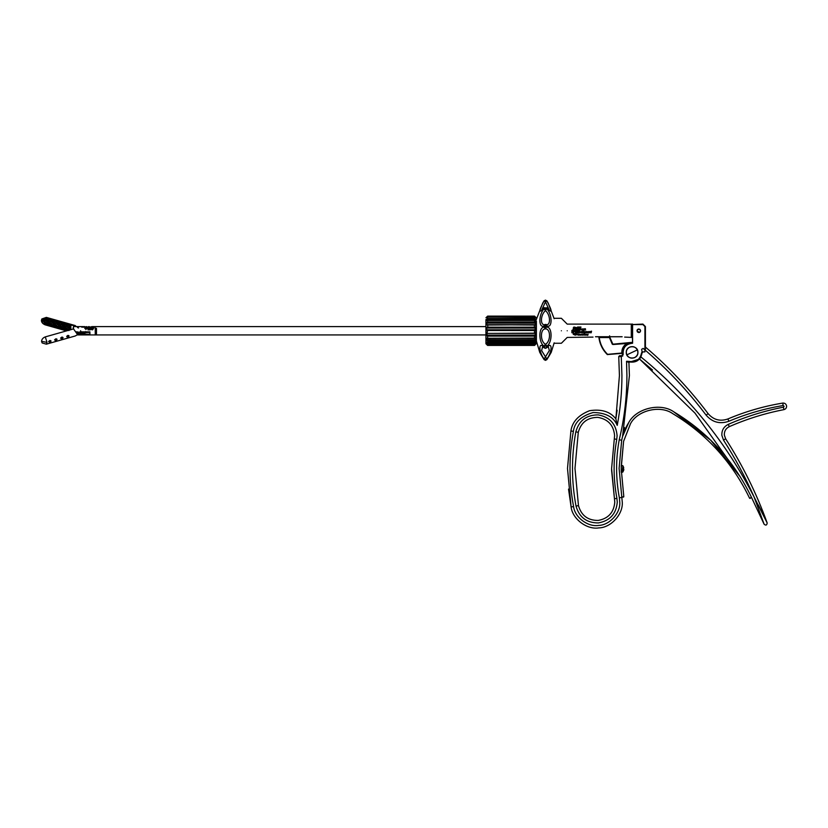 <?xml version="1.0" encoding="UTF-8"?>
<svg xmlns="http://www.w3.org/2000/svg" width="828" height="828" viewBox="0 0 828 828"><rect width="100%" height="100%" fill="white"/><g stroke="black" fill="none" stroke-linecap="round" stroke-linejoin="round"><path stroke-width="1.24" d="M637.922 352.376C638.243 359.89 625.947 359.89 626.268 352.376C625.947 344.872 638.243 344.872 637.922 352.376M636.96 330.776C638.181 333.135 639.402 333.135 640.624 330.776L640.624 330.776C639.402 333.135 638.181 333.135 636.96 330.776L639.392 332.504L636.96 330.776C638.181 328.416 639.402 328.416 640.624 330.776L639.951 332.194L640.613 330.941M622.749 356.05L622.149 353.339L607.317 354.581C602.608 349.851 599.803 344.179 598.913 337.555L609.801 337.234L612.875 344.189L631.681 342.399L627.458 342.792L627.645 343.423C623.784 345.597 621.942 348.909 622.139 353.339L622.397 354.881L621.569 356.547L623.184 354.498C622.687 347.698 625.823 343.951 632.592 343.237L632.095 324.576L642.921 324.079L645.416 326.574L645.416 350.327M621.569 355.709L619.572 355.709L618.744 356.547L619.427 375.529L615.866 418.802L617.139 410.202M621.673 440.279L619.23 439.761L621.673 440.279L621.549 440.982L621.673 440.279M628.918 362.529L629.415 375.529L622.573 436.449L624.447 427.527M621.248 355.709L621.921 375.529C621.921 392.296 620.348 408.908 617.233 425.375L615.866 418.802L617.233 425.375C613.693 416.95 605.661 412.665 593.127 412.53C581.09 416.039 574.508 422.332 573.369 431.398C568.805 456.456 568.877 481.503 573.566 506.539C574.767 517.376 587.901 527.25 598.644 525.407C609.543 525.221 620.607 513.07 619.768 502.203L619.365 497.866C615.732 478.512 615.69 459.136 619.23 439.761C624.343 418.657 626.899 397.243 626.91 375.529L626.537 361.277L629.145 361.401C636.018 362.519 640.168 359.662 641.576 352.831L642.569 351.879L644.919 351.879L644.919 326.574L642.921 324.576L632.592 324.576L632.592 343.237M621.683 440.217L619.106 468.441L622.273 502.203C623.194 514.229 610.94 527.684 598.882 527.891C586.99 529.941 572.448 519.001 571.113 507.005L567.501 468.441L570.916 430.943C572.21 421.845 578.42 415.097 589.557 410.709C601.397 408.887 610.164 411.588 615.866 418.802M611.613 468.441L614.604 435.611C613.672 425.323 608.125 419.237 597.961 417.384C587.621 417.374 581.059 422.342 578.286 432.299L574.984 468.441L578.472 505.608C581.297 515.534 587.859 520.47 598.178 520.439C608.321 518.556 613.858 512.48 614.78 502.203L611.613 468.607M568.525 489.1L571.113 507.005L573.566 506.539M623.184 354.498L622.377 354.684L622.107 352.376C622.739 346.352 626.071 343.03 632.095 342.388L632.095 342.388M611.613 468.896L611.623 470.076M611.623 470.532L614.459 498.798L616.912 498.332L617.274 502.203C616.229 513.877 609.936 520.781 598.416 522.923C586.69 522.965 579.227 517.355 576.019 506.074C571.382 481.347 571.32 456.601 575.822 431.854C578.989 420.541 586.441 414.88 598.178 414.89C609.739 417.012 616.042 423.915 617.098 435.611L616.756 439.378L614.304 438.933M638.802 328.944L637.612 329.368C640.21 328.788 640.996 329.73 639.961 332.183C637.363 332.752 636.587 331.821 637.612 329.368L638.802 328.944M642.569 352.376L642.073 352.852C640.593 360.045 636.225 363.047 628.99 361.877L629.57 362.043M629.311 361.971L629.104 362.592L626.537 361.277L629.145 361.401M621.569 356.547L618.744 356.599M626.589 361.308L627.821 362.074M637.115 330.02L638.792 328.944L640.085 329.482L637.612 329.368L640.085 329.482M640.944 357.013L642.052 351.424L641.617 349.312L643.18 348.412C666.633 368.325 687.613 390.568 706.118 415.138C712.328 422.311 719.905 424.35 728.878 421.255C746.349 413.876 764.441 408.639 783.153 405.544L784.116 406.289L783.443 407.179C764.41 410.854 746.028 416.577 728.278 424.36C723.807 426.637 721.664 430.291 721.85 435.3L723.517 440.123L725.618 438.768C742.644 465.264 756.492 493.322 767.173 522.954C766.904 525.294 765.869 525.708 764.078 524.165L751.493 497.38C734.094 461.165 708.219 432.661 673.837 411.868C660.672 402.429 636.297 408.194 628.762 422.539L622.573 436.449M645.416 347.615L645.892 347.449C669.045 367.239 689.786 389.305 708.116 413.638C713.508 419.879 720.101 421.649 727.905 418.958C745.552 411.495 763.84 406.206 782.75 403.081C784.872 402.977 786.155 403.971 786.6 406.051C786.61 407.925 785.72 409.115 783.919 409.632C765.072 413.275 746.856 418.947 729.271 426.648C725.835 428.397 724.189 431.202 724.334 435.062L725.618 438.768M627.562 361.277L628.99 361.877M629.725 362.084L639.547 359.031L652.464 369.981M609.801 337.234L609.605 335.837M609.925 337.834L609.791 337.172M627.645 343.423L612.917 344.52L611.675 342.564M599.079 338.704L602.039 347.491M602.463 348.257L603.488 349.933M598.872 337.224L598.955 337.938M621.549 440.982C622.749 434.358 625.15 428.211 628.762 422.539C636.297 408.194 660.672 402.429 673.837 411.868L710.724 440.196L740.139 476.628L695.002 413.141L639.558 359.041L641.048 356.847M640.975 356.982C688.441 395.805 726.166 442.494 754.132 497.059L764.078 524.165C765.869 525.708 766.904 525.294 767.173 522.954L754.132 497.059C745.407 477.28 735.212 458.298 723.517 440.123M758.334 504.956L761.253 510.679M598.913 337.555L609.863 337.565L598.913 337.555M622.139 353.339L621.776 353.038C621.714 348.598 623.619 345.286 627.5 343.123L627.458 342.792M621.186 467.147L623.587 441.345L630.522 423.657C637.581 410.212 660.433 404.809 672.781 413.658C706.791 434.234 732.397 462.438 749.609 498.27L751.493 497.38L750.054 498.425M623.536 497.079L621.756 497.079L623.805 496.686L621.186 468.441L623.587 441.345M645.416 331.448L645.416 330.093M581.152 329.182L582.208 329.026L581.473 329.089L582.136 329.575L581.649 330.03L581.152 329.182L581.794 329.658M583.036 329.534L584.351 328.778L584.04 330.258L583.429 330.507L582.984 330.072L583.823 329.875L583.036 329.544L583.823 329.875M585.562 330.01L585.292 328.995L584.454 330.01L584.713 328.778L585.448 328.757L585.241 329.979M582.912 328.778L582.353 330.01M582.912 328.799L582.653 330.01M567.211 330.776C567.211 322.185 567.211 322.185 567.211 330.776C567.211 339.356 567.211 339.356 567.211 330.776M572.852 330.786L571.889 330.807L572.852 330.786L572.872 331.945L574.901 331.448L574.332 330.465L571.9 330.393L573.297 329.596L573.328 328.074L574.27 328.074L574.29 329.182L576.278 328.778L575.75 327.795L573.318 327.753L573.939 327.029L577.157 327.753L576.733 329.596L577.53 329.596L577.551 327.029L580.945 327.029L580.335 327.753L578.524 327.753L580.79 328.043L580.18 328.819L578.524 328.83L580.945 329.182L580.325 329.999L577.106 330.413L579.383 330.776M580.79 328.043L578.524 329.182M632.592 324.079L631.298 324.597L631.298 336.944L632.095 336.944M561.384 330.776C561.384 314.671 561.384 314.671 561.384 330.776C561.384 346.87 561.384 346.87 561.384 330.776M578.772 331.573L579.383 330.755L577.106 331.945L579.528 331.945L578.927 332.752L574.177 333.653L574.777 334.471L577.282 334.502L575.212 335.164L573.245 334.274L573.721 332.752L571.889 332.732L571.889 330.807M573.162 333.819L573.721 332.742M584.609 335.154L585.189 334.15L584.609 335.154M582.312 334.181L582.25 334.998L583.047 334.17L582.488 335.05M581.784 334.936L582.012 334.15L581.784 334.957L582.467 335.164M586.773 334.76L588.108 334.16L587.735 335.412L586.773 334.76L588.087 334.16M586.566 334.274L586.39 335.164L586.141 334.346L585.282 335.154L585.551 334.15L586.597 334.398M580.531 334.44L581.598 334.367L580.852 334.398L581.525 334.822L580.977 335.195L580.531 334.429L581.608 334.398M579.517 334.181L580.262 334.367L580.066 335.164L579.807 334.346L578.948 335.154L579.496 334.15L578.948 335.143M577.551 334.729L578.793 334.44L578.306 335.174L577.551 334.802L578.244 334.119L578.824 334.615M583.926 334.988L584.537 333.787L584.485 334.998L584.061 334.377M583.171 335.143L583.843 333.756M579.745 331.542L580.2 332.349L581.028 331.562L580.004 332.752L579.745 331.542L580.2 332.359L581.028 331.562M590.095 332.752L590.126 331.749L589.298 332.752L589.557 331.542L590.292 331.5L590.416 332.752L590.271 331.883M589.846 331.686L590.623 331.821M588.015 332.214L589.153 331.79L588.563 332.794L588.47 331.542L589.194 331.997M586.4 331.666L587.839 331.759L587.642 332.752L587.383 331.749L586.897 332.752L586.638 331.749L585.872 332.752L586.12 331.542L587.839 331.759M584.961 331.655L585.758 332.069L584.309 333.208L584.671 331.542L585.758 332.007M584.309 333.187L584.961 331.542M584.278 331.893L583.916 332.711L583.005 332.256L583.719 331.5L584.299 332.059M581.018 332.225L582.177 331.831L581.566 332.794L581.018 332.245L581.566 331.521L582.208 332.028M591.378 331.542L591.171 332.794L590.892 331.542L591.554 331.542M582.653 331.128L582.633 332.752L582.995 331.076M622.139 336.727C625.813 337.514 625.813 337.514 622.139 336.727L595.508 336.727C591.834 337.514 591.834 337.514 595.508 336.727L595.508 336.727M576.36 328.457L573.318 327.743M574.27 328.074L574.29 329.182M573.297 328.095L573.297 329.596M571.9 330.393L574.332 330.455L574.942 331.2L574.332 330.455M572.872 331.945L574.942 331.2M577.282 334.512L574.146 333.85M579.548 331.956L577.106 331.573M580.945 329.182L580.325 329.999L577.106 330.745M580.966 327.06L578.524 328.043M577.53 327.05L577.53 329.596M577.333 328.426L576.733 329.596M575.367 329.999L575.926 331.169L575.325 332.339L576.122 332.359L576.122 329.896L575.367 329.999L575.926 331.169L575.367 329.999L576.122 329.896M575.325 332.339L576.122 332.349M582.229 329.068L581.473 329.089M582.136 329.616L580.966 329.668M584.351 328.778L584.04 330.258L582.964 330.113M583.595 329.751L583.699 328.985L583.595 329.751M583.926 329.306L583.367 329.472M584.454 330.01L585.417 329.109M582.301 332.732L582.664 331.065M591.461 331.117L590.83 331.769M590.84 332.556L590.995 331.79M581.898 331.997L581.38 332.049M583.005 332.256L583.44 331.552L584.278 331.904M583.347 332.266L583.957 332.007M584.868 332.204L585.427 332.007M587.311 332.732L587.497 331.821M586.597 332.752L586.762 331.842M585.851 332.732L586.421 331.562M588.894 331.997L588.377 332.049M589.298 332.752L589.878 331.552M583.916 334.367L584.537 333.787M577.872 334.76L578.482 334.543M579.755 335.164L579.921 334.429M580.852 334.398L581.525 334.833M580.356 334.936L580.956 334.998M586.089 335.164L586.255 334.46M585.282 335.154L585.851 334.181M587.104 334.719L587.663 334.553M582.25 335.009L582.653 334.377M585.21 334.181L584.609 335.164M541.719 310.49L544.058 308.068C538.49 313.874 538.49 311.483 544.058 300.895L542.609 303.338M548.219 303.131L546.894 300.864C552.452 311.452 552.452 313.843 546.894 308.068L545.476 310.624C550.817 315.054 550.858 326.677 545.476 324.441L546.387 324.545L545.476 324.441L544.058 325.953C538.521 328.509 538.469 314.723 544.058 308.865L545.476 310.624C540.084 315.126 540.125 326.698 545.476 324.441L544.907 324.535M544.182 307.685L546.894 308.068L544.058 308.068L544.058 308.865L545.476 308.285L546.894 308.865C552.431 314.609 552.483 328.478 546.894 325.953L544.058 325.953L544.058 327.122L546.894 327.122C552.431 327.122 552.483 342.481 546.894 346.125L544.058 346.125C538.521 342.575 538.469 327.174 544.058 327.122L545.476 328.882C540.084 328.706 540.125 341.612 545.476 344.251L544.058 346.125L544.379 347.926L545.476 348.329L548.353 346.787L549.337 350.575L544.058 359.166C538.521 351.165 538.469 341.364 544.058 347.139L545.476 348.07L546.894 347.139C552.431 341.384 552.483 351.051 546.894 359.166L546.894 359.538C552.452 350.544 552.452 350.347 546.894 358.959M544.058 358.959C538.49 350.347 538.49 350.544 544.058 359.538L544.141 359.652M535.571 321.388L542.733 303.12L544.058 300.864L545.476 300.109L546.894 300.895L544.058 300.864L545.476 301.837L541.533 310.448M544.379 347.926L542.599 346.787L541.615 350.596L546.894 359.166L544.058 359.538L545.476 360.294L546.801 359.652M545.476 324.441L546.894 325.953L545.476 328.882C550.817 328.675 550.858 341.55 545.476 344.251L546.894 346.125L546.563 347.926M546.894 347.139L545.476 348.07L544.058 347.139M545.88 324.472L545.072 324.472M549.409 310.448L545.476 301.837L545.476 300.109M544.058 300.864L546.894 300.864L545.476 301.837M637.363 349.892C638.533 353.225 637.601 355.812 634.59 357.644C631.257 358.814 628.669 357.893 626.827 354.87C625.657 351.538 626.589 348.95 629.601 347.118C632.934 345.949 635.521 346.87 637.363 349.892L626.827 354.87M95.251 334.647L95.251 326.615L485.932 326.615M485.932 319.546L485.932 343.755L487.599 345.421L534.546 345.421L487.599 345.421L486.585 344.137L487.599 344.976L534.546 344.976L535.561 344.137L534.546 345.421L535.871 344.096L535.871 319.256M535.561 317.165L534.546 316.13L487.599 316.13L486.585 317.165M534.743 317.3L535.323 317.3L534.546 316.13L535.561 317.849L534.546 317.134L487.599 317.134L486.585 317.849L487.599 316.13L534.546 316.12L535.871 317.455M534.402 318.635L487.733 318.635L486.823 319.339L535.323 319.339L534.402 318.635L534.546 317.134L487.609 317.103L486.854 317.776M487.733 318.635L534.546 318.19L535.561 319.422L535.561 320.498L486.585 320.498L487.599 317.134M534.546 322.02L534.546 320.219L487.599 320.208L487.599 322.02L534.546 322.02L535.561 323.168L534.95 325.042L534.402 324.721L535.323 324.659L535.323 323.117L534.546 322.02M534.402 327.588L486.823 328.064L535.323 328.064L534.402 327.588L534.402 324.721L487.195 325.042L486.585 323.168L487.599 322.02L486.823 323.117L535.561 323.168M487.599 342.523L535.561 342.088L534.546 344.976L487.609 344.986L486.585 342.989L486.585 342.088L487.599 342.523L487.599 340.929L486.585 339.739L486.585 338.321L487.599 338.279L487.599 336.116L486.585 335.123L487.599 330.486L486.585 329.844L486.585 328.085L487.599 327.184L534.546 327.184L535.561 328.085L535.561 329.844L534.546 330.486L535.561 328.085M534.422 333.177L486.823 333.415L535.323 333.415L534.402 333.177L534.546 330.486L487.599 330.486L534.402 330.155M534.95 332.856L535.561 335.123L534.546 336.116L535.561 333.405M534.619 338.373L535.323 338.373L534.402 338.404L534.546 336.116L487.599 336.116L534.402 335.692M534.402 338.404L487.599 338.279L534.95 338.093L535.561 339.739L534.546 340.929L535.323 339.801L534.95 338.093M534.546 342.523L534.546 340.929L487.599 340.929L534.402 340.474M487.733 327.588L487.733 324.721L534.402 324.721M534.402 316.638L487.599 316.13L485.932 317.786M487.433 344.458L486.585 344.137L487.195 344.862M534.95 325.042L487.733 324.721M534.95 322.278L487.195 322.278M486.585 328.085L486.823 329.834L487.733 330.155M534.95 330.476L487.195 330.476M534.95 327.298L487.195 327.298M534.95 320.488L535.561 319.422M486.585 319.422L487.195 320.488M534.95 318.552L487.195 318.552M487.733 316.638L486.823 317.3L487.402 317.3M535.281 317.776L534.712 317.579M534.95 316.679L487.195 316.679M534.546 345.421L535.561 344.137M486.823 344.241L487.733 345.1L534.402 345.1M534.536 344.986L535.312 344.231M487.195 342.212L486.823 343.071L487.599 344.2L534.546 344.2L535.085 342.171M534.95 343.817L487.195 343.817M487.195 338.093L486.823 339.801L487.733 340.474M534.95 340.629L487.195 340.629M487.195 332.856L486.823 335.154L487.733 335.692M534.95 335.951L487.195 335.951M77.418 327.422L77.998 327.019L78.515 327.95M77.087 333.022L77.045 333.881L73.526 328.902L45.292 336.892C43.035 337.752 41.783 339.221 41.545 341.312L42.145 342.958L46.358 344.169L47.02 342.378L41.545 341.312M67.171 336.634L68.652 336.033L67.027 336.986C67.234 335.371 67.906 334.998 69.045 335.857C68.683 337.275 68.01 337.658 67.027 336.986L67.027 336.986M67.078 336.375L68.486 335.661M69.045 335.857L67.203 336.706M62.442 337.317L61.013 338.683C61.231 337.068 61.903 336.696 63.042 337.555C62.68 338.973 62.007 339.356 61.013 338.683L61.013 338.683M61.065 338.072L62.483 337.358M63.042 337.555L61.2 338.414M56.439 339.014L55.01 340.391C55.217 338.776 55.9 338.393 57.028 339.252C56.666 340.681 55.993 341.053 55.01 340.391L55.01 340.391M55.062 339.78L56.48 339.066M57.028 339.252L55.197 340.111M50.436 340.712L49.007 342.088C49.214 340.474 49.887 340.091 51.025 340.95C50.663 342.378 49.99 342.761 49.007 342.088L49.007 342.088M49.059 341.478L50.467 340.763M46.358 344.169L75.203 335.992L77.232 334.854L77.501 333.529L77.377 334.574M49.183 341.788L51.025 340.95M68.579 335.951L66.633 336.282M62.566 337.648L60.62 337.979M56.563 339.345L54.617 339.687M50.56 341.043L48.614 341.384M66.53 330.879L45.147 324.835C42.735 323.831 41.483 322.361 41.4 320.415L41.845 318.966L45.147 318.128L70.132 325.197L70.132 329.865M76.88 333.084L78.536 333.549C80.161 333.715 80.927 333.311 80.823 332.339L80.802 331.862M80.74 331.076L80.823 332.339M80.595 330.734C80.968 331.811 80.275 332.276 78.505 332.152L78.536 333.549M72.988 329.058L73.257 328.437M70.494 329.761L70.494 325.166L75.203 325.549L76.248 326.615M76.642 326.532L77.232 326.698M73.547 326.708L73.547 325.901M53.158 320.902L47.889 319.194L53.116 320.674L53.116 326.791L47.889 325.311L47.858 319.184L47.889 325.311L48.221 324.617L53.158 326.015M63.984 329.078L68.952 330.486L68.952 325.373L63.652 323.655L63.652 329.772L64.957 328.281L68.61 329.316L68.983 330.217L64.201 328.861L64.201 323.924L64.957 324.359L64.957 328.281M63.321 327.826L63.321 323.893L58.954 322.434L58.954 327.381L59.699 326.801L63.321 327.826L63.694 328.716L58.954 327.381L58.395 328.281L63.621 329.761L63.621 323.644L58.395 322.164L58.395 328.281L58.726 322.485L53.137 320.684L53.137 326.801L53.478 326.097L58.415 327.495M63.984 323.965L69.324 325.259L69.324 330.093M53.478 320.995L58.415 322.392M58.446 322.299L54.451 321.378L54.451 325.311L53.478 326.097M53.189 320.809L49.194 319.898L49.194 323.82L48.221 324.617M54.451 321.378L53.696 320.954L53.696 325.89L58.446 327.236L58.063 322.402M47.931 319.318L45.654 318.894C42.818 319.401 42.818 320.705 45.654 322.816L47.558 323.355L47.931 324.255L45.468 323.562L42.704 320.312L43.718 318.687M68.61 329.316L68.983 325.28M49.194 319.898L48.438 319.463L48.438 324.4L53.189 325.746L52.816 320.922M78.256 326.998L78.256 327.981L78.256 326.998M90.987 328.851L92.995 329.316L92.581 329.834L90.459 329.306L90.738 328.199L90.2 329.834L87.944 329.823L89.559 329.316L88.047 329.099L89.559 328.633L87.965 328.426L88.368 327.991L90.49 327.795L88.979 327.64L90.49 327.184L88.875 327.184L93.036 326.646L93.926 327.629L91.918 327.453L93.926 327.805L93.005 329.078L92.353 328.426L90.987 328.851L92.995 329.327M91.742 326.615L93.036 326.667L91.742 326.615M86.578 328.24L85.719 328.654L85.915 327.867L86.578 328.261L86.071 328.064M85.274 328.644L84.777 328.488L85.646 327.991L85.294 328.571M87.043 328.002L86.868 328.654L86.837 328.002M87.064 326.946L86.609 327.526M87.913 327.091L87.126 327.153L87.913 327.101M87.126 327.153L87.696 327.081M86.598 327.081L85.75 327.143L86.598 327.081M85.305 327.319L84.787 327.143L85.739 326.822L85.315 327.288M83.638 327.226L84.249 326.956M82.521 327.153L83.079 327.081M87.903 327.329L88.7 327.184M86.837 326.636L86.257 326.718M88.544 326.636L89.269 326.636M84.839 326.615L84.311 326.625M84.321 326.615L83.804 326.667M80.43 331.862L89.91 331.862L89.91 334.274L80.544 334.274M83.359 326.615L73.909 326.615L73.257 327.422L73.744 329.171M76.124 331.862L77.49 331.862M78.318 334.274L77.501 334.274M86.971 332.473L89.91 332.473M82.448 326.936L81.806 327.215M84.715 326.946L84.125 327.236M85.698 328.664L86.236 327.764M87.178 328.199L87.944 328.178M91.918 327.453L93.926 327.816M93.926 326.956L92.726 326.956M92.446 326.718L88.875 327.195M90.49 327.329L88.979 327.65M90.49 327.805L87.944 328.426M88.472 328.633L89.559 328.633M89.559 329.327L87.944 329.834M90.738 328.199L90.345 328.882M91.67 327.06L91.639 327.991L91.142 327.05L91.67 327.05L91.277 327.474M85.874 329.565L86.35 328.623M85.212 332.256L79.871 333.384L79.871 334.46L87.178 332.339M77.977 332.68L78.101 334.077L79.871 334.46M80.844 332.959L84.073 331.862M84.415 331.862L85.646 332.339L85.646 331.604M85.646 332.339L89.91 332.339M621.228 465.543L622.811 465.657L622.811 471.929M621.228 467.861L621.228 472.198L622.811 472.084L623.722 470.2M622.811 465.812L623.836 469.6M623.629 470.294L623.629 468.762M578.472 505.608L576.019 506.074M616.756 439.378C613.175 459.043 613.227 478.687 616.912 498.332M575.822 431.854L578.286 432.299M573.369 431.398L570.916 430.943M619.365 497.866L621.818 497.4M782.75 403.081L783.153 405.544M612.296 344.231L609.594 337.896M599.286 337.896C600.238 344.282 602.991 349.768 607.555 354.343L621.776 353.038M708.116 413.638L706.118 415.138M727.905 418.958L728.878 421.255M783.919 409.632L783.443 407.179M729.271 426.648L728.278 424.36M536.389 321.223L536.389 341.012L535.571 340.339M545.476 328.882L545.476 327.029M545.476 310.624L545.476 308.285M487.599 316.275L534.546 316.275M486.585 323.168L486.585 324.711M534.402 322.475L487.733 322.475M486.585 329.844L535.561 329.844M534.96 320.426L535.561 320.498M486.585 342.989L535.561 342.989M487.733 343.775L534.402 343.775M486.585 339.739L535.561 339.739M486.585 335.123L535.561 335.123M45.292 336.892L47.02 342.378M49.67 321.988C50.57 320.684 51.471 320.943 52.371 322.754C51.471 324.058 50.57 323.81 49.67 321.988M52.06 322.237L50.549 321.802L52.06 322.237M51.998 322.465L50.549 321.802M44.412 320.508C45.312 319.204 46.213 319.453 47.113 321.264C46.213 322.568 45.312 322.32 44.412 320.508M46.803 320.746L45.302 320.322L46.803 320.746M46.741 320.985L45.302 320.322M60.175 324.969C61.075 323.665 61.976 323.924 62.876 325.735C61.976 327.039 61.075 326.781 60.175 324.969M62.566 325.207L61.065 324.783L62.566 325.207M62.514 325.445L61.065 324.783M45.198 318.656L43.625 318.718L42.487 320.436L45.343 323.8L47.9 324.524M47.858 325.3L45.147 324.535C43.087 323.758 41.949 322.413 41.731 320.508C41.949 318.728 43.087 318.024 45.147 318.418L45.343 318.687M45.147 324.535L45.654 322.816M65.433 326.46C66.333 325.156 67.234 325.404 68.134 327.215C67.234 328.519 66.333 328.271 65.433 326.46M67.824 326.698L66.323 326.273L67.824 326.698M67.761 326.936L66.323 326.273M54.917 323.479C55.818 322.175 56.718 322.434 57.629 324.245C56.718 325.549 55.818 325.29 54.917 323.479M57.308 323.717L55.807 323.293L57.308 323.717M57.256 323.955L55.807 323.293M46.844 317.952L45.147 318.128M70.846 329.658L70.846 325.145M67.047 330.734L63.652 329.772M58.364 328.281L53.137 326.801M58.581 322.475L63.652 323.914L58.726 322.485M58.726 327.588L63.663 328.985M49.194 323.82L52.816 324.845M54.451 325.311L58.063 326.335M59.699 322.868L59.699 326.801M68.61 325.394L64.957 324.359M47.558 323.355L47.558 319.432M76.932 334.936L96.483 334.936L96.483 328.312M86.661 332.597L86.661 331.852M622.573 467.861L622.573 472.198M554.046 318.294L561.384 318.294L567.211 324.11L632.416 324.11M593.014 337.099L567.211 337.431L561.384 343.258L553.942 343.258M632.095 337.431L624.643 337.099M595.508 336.768L622.139 336.768M548.208 303.12L554.149 318.708M536.389 341.012L539.763 352.428L544.079 359.6L545.476 360.366L546.873 359.6L551.189 352.428L554.18 342.844M546.894 300.864L548.219 303.12M549.233 310.49L546.759 307.685M485.932 334.936L95.251 334.936M534.94 324.845L487.206 324.845M535.147 320.508L534.515 320.125M534.495 320.115L486.988 320.508M486.926 342.119L535.198 342.119M535.012 338.228L487.671 338.445M77.542 333.612L77.408 334.709M67.161 336.665L68.455 335.609M41.845 318.966L46.358 317.383L75.203 325.549M68.952 330.538L68.952 325.394M68.972 325.414L63.839 323.965M43.625 318.718L47.879 319.453M53.137 320.933L48.076 319.504M58.395 322.423L53.334 320.985M92.55 326.615L96.483 326.615M73.257 329.099L73.257 327.422M92.57 326.625L91.887 326.625M622.811 465.657L623.722 467.541"/></g></svg>

